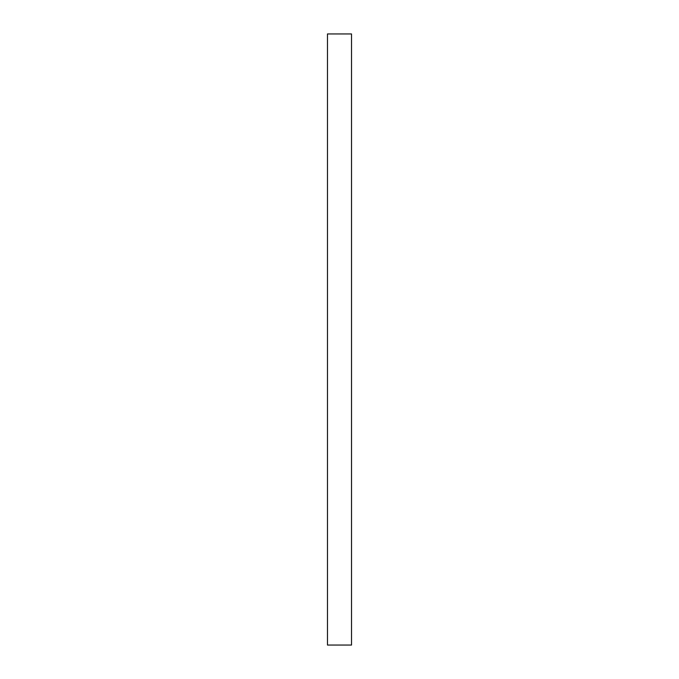 <?xml version="1.0" encoding="UTF-8"?>
<svg xmlns="http://www.w3.org/2000/svg" width="679" height="679" viewBox="0 0 679 679"><rect width="100%" height="100%" fill="white"/><g stroke="black" fill="none" stroke-linecap="round" stroke-linejoin="round"><path stroke-width="1.02" d="M351.527 339.5L351.527 645.05L327.473 645.05L327.473 33.95L351.527 33.95L351.527 339.5"/></g></svg>
